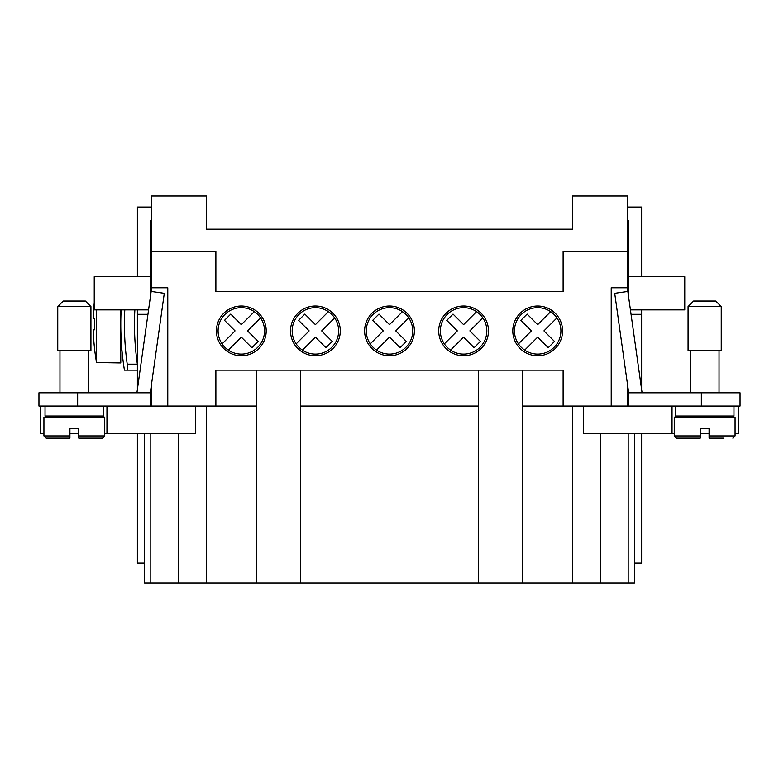 <?xml version="1.0" encoding="UTF-8"?>
<svg xmlns="http://www.w3.org/2000/svg" width="779" height="779" viewBox="0 0 779 779"><rect width="100%" height="100%" fill="white"/><g stroke="black" fill="none" stroke-linecap="round" stroke-linejoin="round"><path stroke-width="1.17" d="M522.758 406.083L628.361 406.083L628.361 390.454M628.361 295.105L628.361 276.701L684.76 276.701L684.76 309.876L630.435 309.876M627.806 220.311L628.361 220.311L628.361 276.701M738.395 406.083L738.395 433.737L735.074 433.737M583.578 406.083L583.578 433.737L674.254 433.737M700.243 433.737L709.085 433.737M672.043 406.083L672.043 433.737M634.447 433.737L634.447 563.12L641.633 563.12L641.633 433.737M641.633 276.701L641.633 207.039L627.806 207.039M641.633 389.529L641.633 309.876M631.058 314.307L641.633 314.307M628.361 406.083L740.05 406.083L740.05 392.82L628.361 392.82M719.036 392.82L719.036 350.793M690.291 392.82L690.291 350.793M642.091 392.82L627.845 291.443L614.709 293.293L628.692 392.82M77.657 406.083L77.657 392.82L38.95 392.82L38.95 406.083L215.88 406.083L215.88 370.152L563.12 370.152L563.12 406.083M215.88 406.083L256.242 406.083M195.422 406.083L195.422 433.737L104.746 433.737M78.757 433.737L69.915 433.737M43.926 433.737L40.605 433.737L40.605 406.083M106.957 406.083L106.957 433.737M45.036 406.083L45.036 416.044L103.646 416.044L103.646 406.083M144.553 433.737L144.553 563.12L137.367 563.12L137.367 433.737M144.553 563.12L144.553 583.023L634.447 583.023L634.447 563.12M206.484 406.083L206.484 583.023M256.242 370.152L256.242 583.023M300.48 370.152L300.48 583.023M478.52 370.152L478.52 583.023M522.758 370.152L522.758 583.023M300.48 406.083L478.52 406.083M137.367 389.529L137.367 309.876M137.367 276.701L137.367 207.039L151.194 207.039M134.855 309.876A276.925 276.925 0 0 0 137.367 364.173L127.22 364.173A286.984 286.984 0 0 1 124.786 309.876M572.516 406.083L572.516 583.023M121.135 309.876A290.625 290.625 0 0 0 124.426 370.152L127.22 370.152L127.22 364.173M127.22 370.152L137.367 370.152M150.639 295.105L150.639 276.701L94.24 276.701L94.24 309.876L148.565 309.876M46.136 438.158L43.926 435.948L46.136 438.158L69.915 438.158L69.915 435.948L43.926 435.948L43.926 417.145L104.746 417.145L104.746 435.948L102.536 438.158L78.757 438.158L78.757 435.948L104.746 435.948M69.915 435.948L69.915 428.207L78.757 428.207L78.757 435.948M721.247 350.793L688.071 350.793L688.071 306.566L721.247 306.566L721.247 350.793M688.071 306.566L693.602 301.035L715.726 301.035L721.247 306.566M151.194 220.311L150.639 220.311L150.639 276.701M150.639 390.454L150.639 406.083M147.942 314.307L137.367 314.307M77.657 392.82L150.639 392.82M57.753 306.566L57.753 350.793L90.929 350.793L90.929 306.566L57.753 306.566L63.274 301.035L85.398 301.035L90.929 306.566M136.909 392.82L151.155 291.443L164.291 293.293L150.308 392.82M151.194 406.083L151.194 386.52M151.194 291.453L151.194 287.763L167.777 287.763L167.777 406.083M611.223 406.083L611.223 287.763L627.806 287.763L627.806 291.453M627.806 386.52L627.806 406.083M627.806 251.266L563.12 251.266L563.12 291.638L215.88 291.638L215.88 251.266L151.194 251.266L151.194 195.977L206.484 195.977L206.484 229.153L572.516 229.153L572.516 195.977L627.806 195.977L627.806 287.763M151.194 251.266L151.194 287.763M216.435 330.89A24.879 24.879 0 0 1 241.315 306.011A24.879 24.879 0 0 1 266.204 330.89A24.879 24.879 0 0 1 241.315 355.769A24.879 24.879 0 0 1 216.435 330.89M364.621 330.89A24.879 24.879 0 0 1 389.5 306.011A24.879 24.879 0 0 1 414.379 330.89A24.879 24.879 0 0 1 389.5 355.769A24.879 24.879 0 0 1 364.621 330.89M512.796 330.89A24.879 24.879 0 0 1 537.685 306.011A24.879 24.879 0 0 1 562.565 330.89A24.879 24.879 0 0 1 537.685 355.769A24.879 24.879 0 0 1 512.796 330.89M438.713 330.89A24.879 24.879 0 0 1 463.593 306.011A24.879 24.879 0 0 1 488.472 330.89A24.879 24.879 0 0 1 463.593 355.769A24.879 24.879 0 0 1 438.713 330.89M290.528 330.89A24.879 24.879 0 0 1 315.407 306.011A24.879 24.879 0 0 1 340.287 330.89A24.879 24.879 0 0 1 315.407 355.769A24.879 24.879 0 0 1 290.528 330.89M518.434 343.88A23.224 23.224 0 0 1 550.675 311.639A23.224 23.224 0 0 1 548.582 351.397A23.224 23.224 0 0 1 518.434 343.88L531.424 330.89L520.869 320.335L527.13 314.083L537.685 324.639L550.675 311.639M556.927 317.9L543.937 330.89L554.492 341.445L548.241 347.707L537.685 337.141L524.686 350.141M296.156 343.88A23.224 23.224 0 0 1 328.397 311.639A23.224 23.224 0 0 1 326.304 351.397A23.224 23.224 0 0 1 296.156 343.88L309.156 330.89L298.6 320.335L304.852 314.083L315.407 324.639L328.397 311.639M334.658 317.9L321.669 330.89L332.224 341.445L325.963 347.707L315.407 337.141L302.418 350.141M733.964 406.083L733.964 416.044L675.354 416.044L675.354 406.083M690.291 417.145L690.291 416.044M719.036 417.145L719.036 416.044M709.085 435.948L735.074 435.948L735.074 417.145L674.254 417.145L674.254 435.948L676.464 438.158L700.243 438.158L676.464 438.158L674.254 435.948L700.243 435.948L700.243 428.207L709.085 428.207L709.085 438.051M700.243 435.948L700.243 438.158M724.012 438.158L709.085 438.158M709.085 428.207L700.243 428.207M370.249 343.88A23.224 23.224 0 0 1 402.49 311.639A23.224 23.224 0 0 1 400.396 351.397A23.224 23.224 0 0 1 370.249 343.88L383.249 330.89L372.683 320.335L378.945 314.083L389.5 324.639L402.49 311.639M408.751 317.9L395.751 330.89L406.317 341.445L400.055 347.707L389.5 337.141L376.51 350.141M444.342 343.88A23.224 23.224 0 0 1 476.582 311.639A23.224 23.224 0 0 1 474.489 351.397A23.224 23.224 0 0 1 444.342 343.88L457.331 330.89L446.776 320.335L453.037 314.083L463.593 324.639L476.582 311.639M482.844 317.9L469.844 330.89L480.4 341.445L474.148 347.707L463.593 337.141L450.603 350.141M260.566 317.9A23.224 23.224 0 0 1 228.325 350.141A23.224 23.224 0 0 1 230.418 310.383A23.224 23.224 0 0 1 260.566 317.9L247.576 330.89L258.131 341.445L251.87 347.707L241.315 337.141L228.325 350.141M222.073 343.88L235.063 330.89L224.508 320.335L230.759 314.083L241.315 324.639L254.314 311.639M94.24 302.865A221.1 221.1 0 0 0 93.276 318.728L94.61 318.728A219.766 219.766 0 0 0 94.61 329.79L93.276 329.79A221.1 221.1 0 0 0 96.547 362.566L120.784 362.956L120.784 309.876M96.547 362.566L96.547 309.876M94.61 329.79A219.766 219.766 0 0 1 94.61 318.728M178.352 433.737L178.352 583.023M150.814 433.737L150.814 583.023M600.648 433.737L600.648 583.023M628.186 433.737L628.186 583.023M701.343 406.083L701.343 392.82M59.964 417.145L59.964 416.044M59.964 392.82L59.964 350.793M735.074 435.948L732.864 438.158L735.074 435.948M88.709 417.145L88.709 416.044M88.709 392.82L88.709 350.793"/></g></svg>
